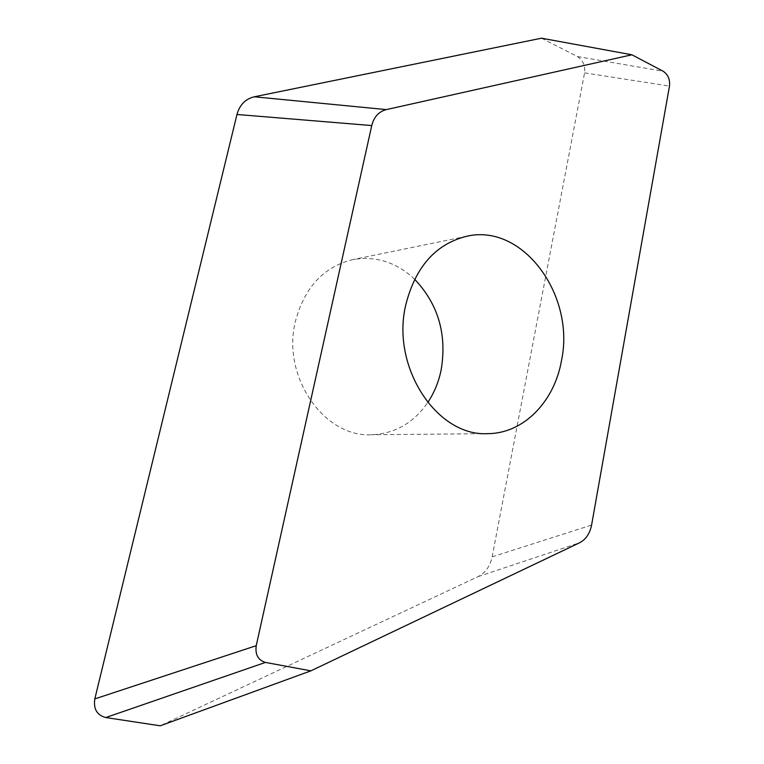 <?xml version="1.0" encoding="UTF-8"?>
<svg xmlns="http://www.w3.org/2000/svg" width="764" height="764" viewBox="0 0 764 764"><rect width="100%" height="100%" fill="white"/><g stroke="black" fill="none" stroke-linecap="round" stroke-linejoin="round"><path stroke-width="0.57" stroke-dasharray="3.82 2.86" d="M541.504 38.2L577.412 56.555C582.961 60.165 585.348 65.599 584.575 72.876L492.15 556.822C490.116 566.239 485.436 572.838 478.121 576.61L160.249 725.8M478.121 576.61L579.599 542.765M492.15 556.822L591.584 525.078M584.575 72.876L669.484 86.084M577.412 56.555L663.181 71.253M414.623 279.242C396.421 262.195 375.783 255.653 352.701 259.626C323.726 266.779 304.645 287.264 295.477 321.081C281.343 376.089 323.86 437.486 371.314 434.754C394.711 433.79 413.525 423.065 427.735 402.561M466.68 236.267L352.701 259.626M487.661 433.637L371.314 434.754"/><path stroke-width="1.15" d="M371.753 125.563C373.968 116.902 378.82 111.582 386.307 109.605L631.895 54.788L663.181 71.253C668.032 74.509 670.133 79.446 669.484 86.084L591.584 525.078C589.865 533.568 585.873 539.46 579.599 542.765L310.891 670.84L265.442 662.426C258.117 660.153 255.052 654.576 256.226 645.685L371.753 125.563L236.974 114.476C239.667 104.83 245.445 98.938 254.316 96.789L386.307 109.605M310.891 670.84L160.249 725.8L105.766 717.549C96.971 715.19 93.323 708.973 94.812 698.907L236.974 114.476M94.812 698.907L256.226 645.685M254.316 96.789L541.504 38.2L631.895 54.788M105.766 717.549L265.442 662.426M561.425 360.894C554.253 401.797 523.388 433.685 487.661 433.637C437.056 436.779 390.834 367.15 405.741 304.998C415.425 266.865 435.747 243.955 466.68 236.267C523.159 222.992 575.636 295.802 561.425 360.894M427.735 402.561C434.21 392.811 438.689 381.914 441.162 369.881C447.083 334.384 438.23 304.177 414.623 279.242"/></g></svg>
